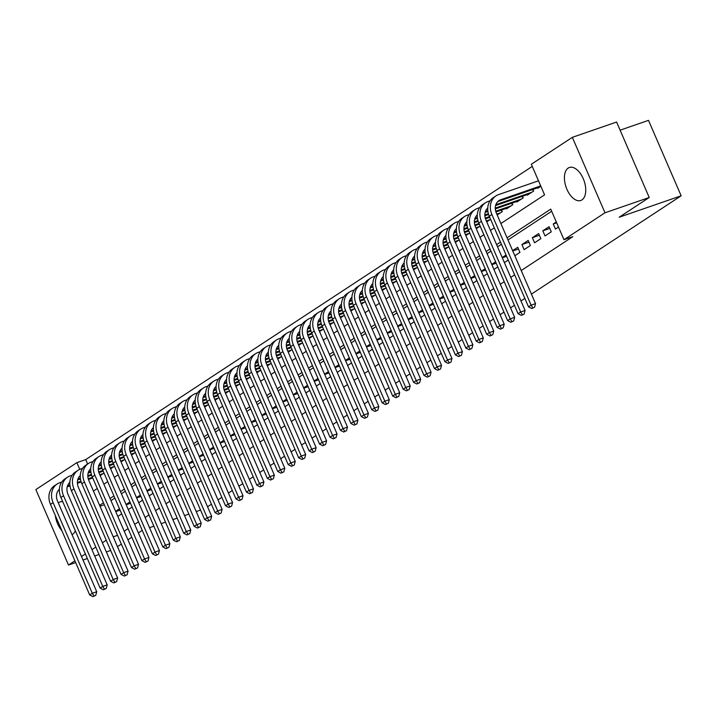 <?xml version="1.0" encoding="UTF-8"?>
<svg xmlns="http://www.w3.org/2000/svg" width="717" height="717" viewBox="0 0 717 717"><rect width="100%" height="100%" fill="white"/><g stroke="black" fill="none" stroke-linecap="round" stroke-linejoin="round"><path stroke-width="1.08" d="M581.962 199.882A17.45 9.536 70.9 0 1 580.779 200.473A17.45 9.536 70.9 0 1 566.484 188.221A17.45 9.536 70.9 0 1 568.205 168.074A17.45 9.536 70.9 0 1 569.388 167.491A17.45 9.536 70.9 0 1 583.683 179.734A17.45 9.536 70.9 0 1 581.962 199.882M75.339 530.786A17.45 9.536 70.9 0 1 72.641 534.299A17.45 9.536 70.9 0 1 72.032 534.64M61.877 530.679A17.45 9.536 70.9 0 1 55.308 515.505M58.301 502.913A17.45 9.536 70.9 0 1 58.875 502.483A17.45 9.536 70.9 0 1 60.058 501.9A17.45 9.536 70.9 0 1 62.746 501.676M620.106 130.171L648.5 120.357L681.15 195.804L531.422 294.113M75.67 562.558L68.5 565.032L35.85 489.586L76.853 462.662L79.757 469.357M532.256 166.407L85.708 459.606L76.853 462.662M500.887 223.534L544.57 194.854L531.333 164.265L572.336 137.341L604.987 212.788L563.983 239.711L550.746 209.122L507.062 237.811M604.987 212.788L649.235 197.498L616.593 122.042L572.336 137.341M556.302 221.974L553.255 223.973L555.469 229.073L558.516 227.074M545.019 235.929L551.283 231.815L549.079 226.715L542.814 230.829L545.019 235.929M534.568 242.794L540.842 238.671L538.628 233.581L532.364 237.694L534.568 242.794M524.118 249.65L530.392 245.537L528.187 240.437L521.913 244.551L524.118 249.65M514.824 255.754L519.942 252.393L517.737 247.293L512.619 250.654M504.383 262.61L508.254 260.074M493.932 269.475L497.804 266.93M483.482 276.332L487.354 273.786M473.032 283.197L476.913 280.652M462.59 290.053L466.462 287.508M452.14 296.91L456.012 294.364M441.69 303.775L445.571 301.23M431.249 310.631L435.12 308.086M420.798 317.488L424.67 314.951M410.348 324.353L414.22 321.808M399.898 331.209L403.779 328.664M389.456 338.074L393.328 335.529M379.006 344.931L382.878 342.385M368.556 351.787L372.437 349.242M358.115 358.652L361.986 356.107M347.664 365.509L351.536 362.963M337.214 372.365L341.086 369.829M326.764 379.23L330.645 376.685M316.322 386.087L320.194 383.541M305.872 392.952L309.744 390.406M295.422 399.808L299.303 397.263M284.981 406.664L288.852 404.128M274.53 413.53L278.402 410.984M264.08 420.386L267.952 417.841M253.63 427.251L257.511 424.706M243.188 434.108L247.06 431.562M232.738 440.964L236.61 438.419M222.288 447.829L226.169 445.284M211.847 454.686L215.718 452.14M201.396 461.542L205.268 459.005M190.946 468.407L194.818 465.862M180.496 475.263L184.377 472.718M170.054 482.129L173.926 479.583M159.604 488.985L163.476 486.44M149.154 495.841L153.035 493.296M138.713 502.707L142.584 500.161M128.262 509.563L132.134 507.018M85.708 459.606L87.608 463.998M100.165 475.64L104.037 473.095M110.615 468.784L114.487 466.238M121.056 461.918L124.937 459.373M131.507 455.062L135.379 452.517M141.957 448.197L145.829 445.66M152.407 441.34L156.279 438.795M162.849 434.484L166.729 431.939M173.299 427.619L177.171 425.082M183.749 420.762L187.621 418.217M194.19 413.906L198.071 411.361M204.641 407.041L208.513 404.496M215.091 400.185L218.963 397.639M225.541 393.319L229.413 390.783M235.983 386.463L239.863 383.918M246.433 379.607L250.305 377.061M256.883 372.741L260.755 370.196M267.324 365.885L271.205 363.34M277.775 359.029L281.647 356.483M288.225 352.164L292.097 349.618M298.675 345.307L302.547 342.762M309.117 338.442L312.997 335.906M319.567 331.586L323.439 329.04M330.017 324.729L333.889 322.184M340.458 317.864L344.339 315.319M350.909 311.008L354.781 308.462M361.359 304.151L365.231 301.606M371.809 297.286L375.681 294.741M382.251 290.43L386.131 287.884M392.701 283.565L396.573 281.028M403.151 276.708L407.023 274.163M413.592 269.852L417.473 267.307M424.043 262.987L427.915 260.441M434.493 256.13L438.365 253.585M444.943 249.265L448.815 246.729M455.385 242.409L459.265 239.863M465.835 235.552L469.707 233.007M476.285 228.687L480.157 226.142M486.726 221.831L490.607 219.285M497.177 214.975L502.294 211.614L501.595 209.982M506.256 208.369L506.471 208.871L512.745 204.748L512.037 203.126M516.706 201.513L516.921 202.006L523.186 197.892L522.487 196.27M527.156 194.657L527.371 195.149L533.636 191.036L532.937 189.405M537.607 187.791L537.813 188.284L540.86 186.286M124.211 531.207L128.083 528.662M134.662 524.351L138.533 521.806M145.103 517.486L148.984 514.94M155.553 510.629L159.425 508.084M166.003 503.764L169.875 501.228M176.454 496.908L180.325 494.363M186.895 490.052L190.776 487.506M197.345 483.186L201.217 480.641M207.796 476.33L211.667 473.785M218.237 469.474L222.118 466.928M228.687 462.608L232.559 460.063M239.137 455.752L243.009 453.207M249.588 448.887L253.46 446.35M260.029 442.03L263.91 439.485M270.479 435.174L274.351 432.629M280.93 428.309L284.801 425.764M291.371 421.453L295.252 418.907M301.821 414.596L305.693 412.051M312.271 407.731L316.143 405.186M322.722 400.875L326.593 398.329M333.163 394.009L337.044 391.473M343.613 387.153L347.485 384.608M354.064 380.297L357.935 377.751M364.505 373.432L368.386 370.886M374.955 366.575L378.827 364.03M385.405 359.71L389.277 357.174M395.856 352.854L399.728 350.308M406.297 345.997L410.178 343.452M416.747 339.132L420.619 336.587M427.198 332.276L431.069 329.73M437.639 325.419L441.52 322.874M448.089 318.554L451.961 316.009M458.539 311.698L462.411 309.152M468.99 304.833L472.862 302.296M479.431 297.976L483.312 295.431M489.881 291.12L493.753 288.575M500.332 284.255L504.203 281.709M510.773 277.398L514.654 274.853M521.223 270.542L572.829 236.655L563.983 239.711M551.678 211.264L507.986 239.953M501.416 244.264L497.544 246.809M490.966 251.129L487.094 253.666M480.515 257.986L476.644 260.531M470.074 264.842L466.193 267.387M459.624 271.707L455.752 274.252M449.174 278.563L445.302 281.109M438.732 285.429L434.852 287.965M428.282 292.285L424.41 294.83M417.832 299.141L413.96 301.687M407.381 306.007L403.51 308.552M396.94 312.863L393.059 315.408M386.49 319.719L382.618 322.265M376.04 326.585L372.168 329.13M365.598 333.441L361.718 335.986M355.148 340.306L351.276 342.843M344.698 347.162L340.826 349.708M334.247 354.019L330.376 356.564M323.806 360.884L319.925 363.429M313.356 367.74L309.484 370.286M302.906 374.597L299.034 377.142M292.464 381.462L288.584 384.007M282.014 388.318L278.142 390.864M271.564 395.184L267.692 397.72M261.113 402.04L257.242 404.585M250.672 408.896L246.791 411.441M240.222 415.761L236.35 418.307M229.772 422.618L225.9 425.163M219.33 429.483L215.45 432.019M208.88 436.339L205.008 438.885M198.43 443.196L194.558 445.741M187.979 450.061L184.108 452.597M177.538 456.917L173.657 459.463M167.088 463.774L163.216 466.319M156.638 470.639L152.766 473.184M146.196 477.495L142.316 480.04M135.746 484.36L131.874 486.897M125.296 491.217L121.424 493.762M114.845 498.073L110.974 500.618M117.812 516.419L121.684 513.883M119.479 508.783L115.607 511.329M129.929 501.918L126.058 504.463M140.38 495.062L136.499 497.607M150.821 488.205L146.949 490.751M161.271 481.34L157.399 483.885M171.721 474.484L167.85 477.029M182.172 467.627L178.291 470.164M192.613 460.762L188.741 463.307M203.063 453.906L199.192 456.451M213.514 447.041L209.633 449.586M223.955 440.184L220.083 442.73M234.405 433.328L230.533 435.864M244.855 426.463L240.984 429.008M255.306 419.606L251.425 422.152M265.747 412.741L261.875 415.286M276.197 405.885L272.326 408.43M286.648 399.028L282.767 401.574M297.089 392.163L293.217 394.708M307.539 385.307L303.667 387.852M317.99 378.451L314.118 380.987M328.44 371.585L324.559 374.131M338.881 364.729L335.009 367.274M349.331 357.864L345.46 360.409M359.782 351.007L355.901 353.553M370.223 344.151L366.351 346.696M380.673 337.286L376.801 339.831M391.123 330.429L387.252 332.975M401.574 323.573L397.693 326.11M412.015 316.708L408.143 319.253M422.465 309.852L418.594 312.397M432.916 302.986L429.035 305.532M443.357 296.13L439.485 298.675M453.807 289.274L449.935 291.81M464.257 282.408L460.386 284.954M474.708 275.552L470.827 278.097M485.149 268.687L481.277 271.232M495.599 261.83L491.728 264.376M506.05 254.974L502.169 257.52M524.853 298.424L520.981 300.97M514.403 305.29L510.531 307.835M503.952 312.146L500.081 314.691M493.511 319.002L489.63 321.548M483.061 325.868L479.189 328.413M472.611 332.724L468.739 335.269M462.169 339.589L458.288 342.126M451.719 346.445L447.847 348.991M441.269 353.302L437.397 355.847M430.818 360.167L426.947 362.712M420.377 367.023L416.496 369.569M409.927 373.88L406.055 376.425M399.477 380.745L395.605 383.29M389.035 387.601L385.154 390.147M378.585 394.467L374.713 397.003M368.135 401.323L364.263 403.868M357.684 408.179L353.813 410.724M347.243 415.044L343.362 417.59M336.793 421.901L332.921 424.446M326.343 428.766L322.471 431.302M315.901 435.622L312.02 438.168M305.451 442.479L301.579 445.024M295.001 449.344L291.129 451.88M284.55 456.2L280.679 458.746M274.109 463.057L270.228 465.602M263.659 469.922L259.787 472.467M253.209 476.778L249.337 479.323M242.767 483.643L238.886 486.18M232.317 490.5L228.445 493.045M221.867 497.356L217.995 499.901M211.416 504.221L207.545 506.767M110.687 550.459L106.358 551.947M99.009 554.492L94.689 555.98M87.34 558.525L83.011 560.022M649.235 197.498L619.201 217.215L681.15 195.804M117.552 535.33L113.223 536.827M106.259 540.242L102.388 542.787M95.818 547.098L91.937 549.643M85.368 553.963L81.496 556.5M74.918 560.819L68.5 565.032M142.244 530.374L138.372 532.919M131.794 537.239L127.922 539.776M121.343 544.095L117.471 546.641M149.521 527.694L153.85 526.197M161.191 523.661L165.519 522.164M172.86 519.628L177.189 518.131M184.538 515.595L188.858 514.098M196.207 511.553L200.536 510.065M500.484 242.122L496.612 244.667M490.043 248.987L486.162 251.524M479.592 255.844L475.721 258.389M469.142 262.7L465.27 265.245M458.701 269.565L454.82 272.102M448.25 276.421L444.37 278.967M437.8 283.278L433.928 285.823M427.35 290.143L423.478 292.688M416.909 296.999L413.028 299.545M406.458 303.865L402.587 306.401M396.008 310.721L392.136 313.266M385.567 317.577L381.686 320.123M375.116 324.442L371.236 326.988M364.666 331.299L360.794 333.844M354.216 338.155L350.344 340.7M343.775 345.02L339.894 347.566M333.324 351.877L329.453 354.422M322.874 358.742L319.002 361.278M312.433 365.598L308.552 368.144M301.982 372.455L298.102 375M291.532 379.32L287.66 381.865M281.082 386.176L277.21 388.722M270.641 393.033L266.76 395.578M260.19 399.898L256.319 402.443M249.74 406.754L245.868 409.299M239.299 413.619L235.418 416.156M228.848 420.476L224.968 423.021M218.398 427.332L214.526 429.877M207.948 434.197L204.076 436.743M197.507 441.054L193.626 443.599M187.056 447.919L183.185 450.455M176.606 454.775L172.734 457.321M166.165 461.631L162.284 464.177M155.714 468.497L151.834 471.042M145.264 475.353L141.392 477.898M134.814 482.209L130.942 484.755M124.373 489.075L120.492 491.62M113.922 495.931L110.051 498.476M103.472 502.796L99.6 505.333M93.425 491.064L97.297 488.519M103.866 484.199L107.747 481.663M114.317 477.343L118.188 474.797M124.767 470.486L128.639 467.941M135.217 463.621L139.089 461.076M145.659 456.765L149.539 454.219M156.109 449.9L159.981 447.363M166.559 443.043L170.431 440.498M177 436.187L180.881 433.642M187.451 429.322L191.322 426.785M197.901 422.465L201.773 419.92M208.351 415.609L212.223 413.064M218.793 408.744L222.673 406.198M229.243 401.887L233.115 399.342M239.693 395.022L243.565 392.486M250.134 388.166L254.015 385.621M260.585 381.31L264.456 378.764M271.035 374.444L274.907 371.899M281.485 367.588L285.357 365.043M291.927 360.732L295.807 358.186M302.377 353.866L306.249 351.321M312.827 347.01L316.699 344.465M323.268 340.145L327.149 337.608M333.719 333.288L337.59 330.743M344.169 326.432L348.041 323.887M354.619 319.567L358.491 317.022M365.061 312.711L368.941 310.165M375.511 305.854L379.383 303.309M385.961 298.989L389.833 296.444M396.402 292.133L400.283 289.587M406.853 285.267L410.724 282.731M417.303 278.411L421.175 275.866M427.753 271.555L431.625 269.009M438.195 264.69L442.075 262.144M448.645 257.833L452.517 255.288M459.095 250.968L462.967 248.432M469.536 244.112L473.417 241.566M479.987 237.255L483.858 234.71M490.437 230.39L494.309 227.845M104.315 504.741L99.986 506.238M120.071 510.146L115.742 511.633M130.521 503.28L126.192 504.777M140.962 496.424L136.633 497.921M151.412 489.559L147.084 491.055M161.863 482.702L157.534 484.199M172.313 475.846L167.984 477.343M182.754 468.981L178.425 470.477M193.205 462.124L188.876 463.621M203.655 455.259L199.326 456.756M214.096 448.403L209.767 449.9M224.546 441.547L220.218 443.043M234.997 434.681L230.668 436.178M245.447 427.825L241.118 429.322M255.888 420.969L251.559 422.456M266.339 414.103L262.01 415.6M276.789 407.247L272.46 408.744M287.23 400.382L282.901 401.878M297.68 393.525L293.352 395.022M308.131 386.669L303.802 388.166M318.581 379.804L314.252 381.301M329.022 372.948L324.693 374.444M339.473 366.091L335.144 367.579M349.923 359.226L345.594 360.723M360.364 352.37L356.035 353.866M370.814 345.504L366.486 347.001M381.265 338.648L376.936 340.145M391.715 331.792L387.386 333.288M402.156 324.926L397.827 326.423M412.607 318.07L408.278 319.567M423.057 311.214L418.728 312.702M433.498 304.349L429.169 305.845M443.948 297.492L439.62 298.989M454.399 290.627L450.07 292.124M464.849 283.771L460.52 285.267M475.29 276.914L470.961 278.411M485.741 270.049L481.412 271.546M496.191 263.193L491.862 264.69M506.632 256.327L502.303 257.824M518.472 248.996L512.754 250.968M528.922 242.131L521.913 244.551M539.363 235.275L532.364 237.694M549.814 228.409L542.814 230.829M556.661 222.799L553.255 223.973M92.959 596.643L95.773 595.343L92.959 596.643L89.697 594.967L92.305 593.255L53.085 502.608A16.778 13.91 -123.3 0 1 57.154 484.002A16.778 13.91 -123.3 0 1 59.744 482.729L61.752 482.03M100.837 475.201L100.084 475.461M92.744 477.997L88.46 479.476M81.155 482.003L77.391 483.303M69.997 485.857L67.228 486.816M103.454 473.48L99.78 474.753M92.439 477.289L88.236 478.741M80.931 481.268L77.364 482.496M69.899 485.077L67.506 485.911M59.386 489.308A11.185 9.276 56.7 0 0 57.512 501.084L96.732 591.722L95.773 595.343M89.697 594.967L50.477 504.329A16.778 13.91 -123.3 0 1 54.537 485.714L57.154 484.002M93.999 595.961L92.305 593.255L96.732 591.722M103.4 589.786L106.215 588.487L103.4 589.786L100.147 588.11L102.755 586.389L63.535 495.752A16.778 13.91 -123.3 0 1 67.604 477.137A16.778 13.91 -123.3 0 1 70.185 475.873L72.202 475.174M111.287 468.335L110.535 468.595M103.194 471.132L98.91 472.62M91.606 475.138L87.841 476.438M80.447 478.992L77.669 479.951M113.904 466.624L110.23 467.887M102.889 470.433L98.686 471.885M91.382 474.403L87.815 475.64M80.349 478.221L77.947 479.046M69.836 482.451A11.185 9.276 56.7 0 0 67.954 494.219L107.183 584.866L106.215 588.487M100.147 588.11L60.918 497.464A16.778 13.91 -123.3 0 1 64.987 478.857L67.604 477.137M104.449 589.096L102.755 586.389L107.183 584.866M113.851 582.921L116.665 581.63L113.851 582.921L110.588 581.245L113.205 579.533L73.976 488.886A16.778 13.91 -123.3 0 1 78.045 470.28A16.778 13.91 -123.3 0 1 80.636 469.008L82.643 468.318M121.738 461.479L120.985 461.739M113.636 464.275L109.351 465.754M102.056 468.282L98.292 469.581M90.898 472.136L88.119 473.095M124.346 459.758L120.671 461.031M113.331 463.567L109.127 465.019M101.832 467.547L98.265 468.775M90.799 471.356L88.397 472.189M80.277 475.586A11.185 9.276 56.7 0 0 78.404 487.363L117.633 578.001L116.665 581.63M110.588 581.245L71.368 490.607A16.778 13.91 -123.3 0 1 75.437 471.992L78.045 470.28M114.899 582.24L113.205 579.533L117.633 578.001M124.301 576.065L127.115 574.765L124.301 576.065L121.039 574.389L123.656 572.668L84.427 482.03A16.778 13.91 -123.3 0 1 88.496 463.424A16.778 13.91 -123.3 0 1 91.086 462.151L93.093 461.452M132.188 454.614L131.426 454.874M124.086 457.419L119.802 458.898M112.497 461.416L108.742 462.725M101.348 465.279L98.57 466.238M134.796 452.902L131.121 454.175M123.781 456.711L119.578 458.163M112.282 460.681L108.706 461.918M101.249 464.499L98.847 465.324M90.727 468.73A11.185 9.276 56.7 0 0 88.854 480.498L128.074 571.144L127.115 574.765M121.039 574.389L81.819 483.742A16.778 13.91 -123.3 0 1 85.888 465.136L88.496 463.424M125.341 575.375L123.656 572.668L128.074 571.144M134.742 569.208L137.556 567.909L134.742 569.208L131.489 567.523L134.097 565.812L94.877 475.174A16.778 13.91 -123.3 0 1 98.946 456.559A16.778 13.91 -123.3 0 1 101.536 455.286L103.544 454.596M142.629 447.758L141.876 448.017M134.536 450.554L130.252 452.033M122.948 454.56L119.183 455.86M111.789 458.414L109.02 459.373M145.246 446.046L141.572 447.309M134.231 449.846L130.028 451.298M122.724 453.825L119.156 455.062M111.691 457.634L109.289 458.468M101.178 461.873A11.185 9.276 56.7 0 0 99.304 473.641L138.524 564.279L137.556 567.909M131.489 567.523L92.26 476.886A16.778 13.91 -123.3 0 1 96.329 458.28L98.946 456.559M135.791 568.518L134.097 565.812L138.524 564.279M145.192 562.343L148.007 561.044L145.192 562.343L141.939 560.667L144.547 558.955L105.327 468.309A16.778 13.91 -123.3 0 1 109.387 449.702A16.778 13.91 -123.3 0 1 111.977 448.43L113.994 447.731M153.079 440.901L152.327 441.161M144.977 443.698L140.693 445.176M133.398 447.704L129.634 449.003M122.24 451.558L119.461 452.517M155.688 439.18L152.022 440.453M144.673 442.989L140.478 444.441M133.174 446.969L129.607 448.197M122.141 450.778L119.739 451.611M111.619 455.008A11.185 9.276 56.7 0 0 109.746 466.785L148.975 557.423L148.007 561.044M141.939 560.667L102.71 470.029A16.778 13.91 -123.3 0 1 106.779 451.414L109.387 449.702M146.241 561.662L144.547 558.955L148.975 557.423M155.643 555.487L158.457 554.187L155.643 555.487L152.38 553.811L154.997 552.09L115.769 461.452A16.778 13.91 -123.3 0 1 119.838 442.837A16.778 13.91 -123.3 0 1 122.428 441.573L124.435 440.874M163.53 434.036L162.768 434.296M155.428 436.832L151.144 438.32M143.839 440.838L140.084 442.138M132.69 444.692L129.911 445.66M166.138 432.324L162.463 433.597M155.123 436.133L150.92 437.585M143.624 440.104L140.048 441.34M132.591 443.922L130.189 444.746M122.069 448.152A11.185 9.276 56.7 0 0 120.196 459.92L159.416 550.566L158.457 554.187M152.38 553.811L113.161 463.164A16.778 13.91 -123.3 0 1 117.23 444.558L119.838 442.837M156.682 554.797L154.997 552.09L159.416 550.566M166.093 548.622L168.907 547.331L166.093 548.622L162.831 546.946L165.439 545.234L126.219 454.596A16.778 13.91 -123.3 0 1 130.288 435.981A16.778 13.91 -123.3 0 1 132.878 434.708L134.886 434.018M173.971 427.18L173.218 427.44M165.878 429.976L161.594 431.455M154.289 433.982L150.525 435.282M143.131 437.836L140.362 438.795M176.588 425.468L172.914 426.732M165.573 429.268L161.37 430.72M154.065 433.247L150.498 434.475M143.033 437.056L140.64 437.89M132.52 441.287A11.185 9.276 56.7 0 0 130.646 453.063L169.866 543.701L168.907 547.331M162.831 546.946L123.611 456.308A16.778 13.91 -123.3 0 1 127.671 437.693L130.288 435.981M167.133 547.94L165.439 545.234L169.866 543.701M176.534 541.765L179.349 540.466L176.534 541.765L173.281 540.089L175.889 538.377L136.669 447.731A16.778 13.91 -123.3 0 1 140.738 429.125A16.778 13.91 -123.3 0 1 143.319 427.852L145.336 427.153M184.421 420.314L183.669 420.583M176.328 423.12L172.044 424.598M164.74 427.126L160.975 428.425M153.581 430.98L150.803 431.939M187.038 418.603L183.364 419.875M176.024 422.412L171.82 423.864M164.516 426.382L160.949 427.619M153.483 430.2L151.081 431.025M142.97 434.43A11.185 9.276 56.7 0 0 141.088 446.207L180.317 536.845L179.349 540.466M173.281 540.089L134.052 449.451A16.778 13.91 -123.3 0 1 138.121 430.836L140.738 429.125M177.583 541.084L175.889 538.377L180.317 536.845M186.985 534.909L189.799 533.609L186.985 534.909L183.722 533.233L186.339 531.512L147.11 440.874A16.778 13.91 -123.3 0 1 151.179 422.259A16.778 13.91 -123.3 0 1 153.77 420.996L155.777 420.296M194.872 413.458L194.119 413.718M186.77 416.254L182.485 417.742M175.19 420.261L171.426 421.56M164.032 424.114L161.253 425.073M197.48 411.746L193.805 413.01M186.465 415.555L182.261 417.007M174.966 419.526L171.399 420.762M163.933 423.344L161.531 424.168M153.411 427.574A11.185 9.276 56.7 0 0 151.538 439.342L190.767 529.988L189.799 533.609M183.722 533.233L144.502 442.586A16.778 13.91 -123.3 0 1 148.571 423.98L151.179 422.259M188.033 534.219L186.339 531.512L190.767 529.988M197.435 528.044L200.249 526.753L197.435 528.044L194.173 526.368L196.79 524.656L157.561 434.009A16.778 13.91 -123.3 0 1 161.63 415.403A16.778 13.91 -123.3 0 1 164.22 414.13L166.227 413.44M205.322 406.602L204.56 406.862M197.22 409.398L192.936 410.877M185.631 413.404L181.876 414.704M174.482 417.258L171.704 418.217M207.93 404.881L204.255 406.154M196.915 408.69L192.712 410.142M185.416 412.669L181.84 413.897M174.383 416.478L171.981 417.312M163.861 420.709A11.185 9.276 56.7 0 0 161.988 432.485L201.208 523.123L200.249 526.753M194.173 526.368L154.953 435.73A16.778 13.91 -123.3 0 1 159.022 417.115L161.63 415.403M198.475 527.362L196.79 524.656L201.208 523.123M207.876 521.187L210.69 519.888L207.876 521.187L204.623 519.511L207.231 517.791L168.011 427.153A16.778 13.91 -123.3 0 1 172.08 408.547A16.778 13.91 -123.3 0 1 174.67 407.274L176.678 406.575M215.763 399.736L215.01 399.996M207.67 402.542L203.386 404.021M196.082 406.539L192.317 407.839M184.923 410.402L182.154 411.361M218.38 398.025L214.706 399.297M207.365 401.834L203.162 403.286M195.858 405.804L192.29 407.041M184.825 409.622L182.423 410.447M174.312 413.852A11.185 9.276 56.7 0 0 172.439 425.62L211.658 516.267L210.69 519.888M204.623 519.511L165.394 428.865A16.778 13.91 -123.3 0 1 169.463 410.258L172.08 408.547M208.925 520.497L207.231 517.791L211.658 516.267M218.326 514.331L221.141 513.031L218.326 514.331L215.073 512.646L217.681 510.934L178.461 420.296A16.778 13.91 -123.3 0 1 182.521 401.681A16.778 13.91 -123.3 0 1 185.111 400.409L187.128 399.719M226.214 392.88L225.461 393.14M218.111 395.676L213.827 397.155M206.532 399.683L202.768 400.982M195.374 403.537L192.595 404.496M228.822 391.168L225.156 392.432M217.807 394.968L213.612 396.42M206.308 398.948L202.741 400.185M195.275 402.757L192.873 403.59M184.753 406.996A11.185 9.276 56.7 0 0 182.88 418.764L222.109 509.402L221.141 513.031M215.073 512.646L175.844 422.008A16.778 13.91 -123.3 0 1 179.913 403.393L182.521 401.681M219.375 513.641L217.681 510.934L222.109 509.402M228.777 507.466L231.591 506.166L228.777 507.466L225.514 505.79L228.131 504.078L188.903 413.431A16.778 13.91 -123.3 0 1 192.972 394.825A16.778 13.91 -123.3 0 1 195.562 393.552L197.569 392.853M236.664 386.024L235.902 386.284M228.562 388.82L224.278 390.299M216.973 392.826L213.218 394.126M205.824 396.68L203.045 397.639M239.272 384.303L235.597 385.576M228.257 388.112L224.054 389.564M216.758 392.091L213.182 393.319M205.725 395.901L203.323 396.734M195.203 400.131A11.185 9.276 56.7 0 0 193.33 411.908L232.55 502.545L231.591 506.166M225.514 505.79L186.295 415.152A16.778 13.91 -123.3 0 1 190.364 396.537L192.972 394.825M229.816 506.785L228.131 504.078L232.55 502.545M239.227 500.609L242.041 499.31L239.227 500.609L235.965 498.933L238.573 497.213L199.353 406.575A16.778 13.91 -123.3 0 1 203.422 387.96A16.778 13.91 -123.3 0 1 206.012 386.696L208.02 385.997M247.105 379.159L246.352 379.418M239.012 381.955L234.728 383.443M227.423 385.961L223.659 387.261M216.265 389.815L213.496 390.774M249.722 377.447L246.048 378.71M238.707 381.256L234.504 382.708M227.199 385.226L223.632 386.463M216.167 389.044L213.774 389.869M205.654 393.274A11.185 9.276 56.7 0 0 203.78 405.042L243 495.689L242.041 499.31M235.965 498.933L196.745 408.287A16.778 13.91 -123.3 0 1 200.805 389.681L203.422 387.96M240.267 499.919L238.573 497.213L243 495.689M249.668 493.744L252.483 492.454L249.668 493.744L246.415 492.068L249.023 490.356L209.803 399.719A16.778 13.91 -123.3 0 1 213.872 381.103A16.778 13.91 -123.3 0 1 216.453 379.831L218.47 379.141M257.555 372.302L256.803 372.562M249.462 375.099L245.178 376.577M237.874 379.105L234.109 380.404M226.715 382.959L223.937 383.918M260.172 370.581L256.498 371.854M249.157 374.391L244.954 375.842M237.65 378.37L234.083 379.598M226.617 382.179L224.215 383.012M216.104 386.409A11.185 9.276 56.7 0 0 214.222 398.186L253.451 488.824L252.483 492.454M246.415 492.068L207.186 401.43A16.778 13.91 -123.3 0 1 211.255 382.815L213.872 381.103M250.717 493.063L249.023 490.356L253.451 488.824M260.119 486.888L262.933 485.588L260.119 486.888L256.856 485.212L259.473 483.5L220.244 392.853A16.778 13.91 -123.3 0 1 224.313 374.247A16.778 13.91 -123.3 0 1 226.904 372.974L228.911 372.275M268.006 365.437L267.253 365.706M259.904 368.242L255.619 369.721M248.324 372.24L244.56 373.548M237.166 376.102L234.387 377.061M270.614 363.725L266.939 364.998M259.599 367.534L255.395 368.986M248.1 371.505L244.533 372.741M237.067 375.323L234.665 376.147M226.545 379.553A11.185 9.276 56.7 0 0 224.672 391.33L263.901 481.967L262.933 485.588M256.856 485.212L217.636 394.574A16.778 13.91 -123.3 0 1 221.705 375.959L224.313 374.247M261.167 486.198L259.473 483.5L263.901 481.967M270.569 480.031L273.383 478.732L270.569 480.031L267.307 478.347L269.924 476.635L230.695 385.997A16.778 13.91 -123.3 0 1 234.764 367.382A16.778 13.91 -123.3 0 1 237.354 366.109L239.361 365.419M278.456 358.581L277.694 358.841M270.354 361.377L266.07 362.865M258.765 365.383L255.01 366.683M247.616 369.237L244.838 370.196M281.064 356.869L277.389 358.133M270.049 360.669L265.846 362.13M258.55 364.648L254.974 365.885M247.517 368.457L245.115 369.291M236.995 372.697A11.185 9.276 56.7 0 0 235.122 384.464L274.342 475.102L273.383 478.732M267.307 478.347L228.087 387.709A16.778 13.91 -123.3 0 1 232.156 369.103L234.764 367.382M271.609 479.341L269.924 476.635L274.342 475.102M281.01 473.166L283.824 471.867L281.01 473.166L277.757 471.49L280.365 469.778L241.145 379.132A16.778 13.91 -123.3 0 1 245.214 360.526A16.778 13.91 -123.3 0 1 247.804 359.253L249.812 358.563M288.897 351.724L288.144 351.984M280.804 354.521L276.52 355.999M269.216 358.527L265.451 359.826M258.057 362.381L255.288 363.34M291.514 350.004L287.84 351.276M280.499 353.813L276.296 355.265M268.992 357.792L265.424 359.02M257.959 361.601L255.557 362.435M247.446 365.831A11.185 9.276 56.7 0 0 245.572 377.608L284.792 468.246L283.824 471.867M277.757 471.49L238.528 380.852A16.778 13.91 -123.3 0 1 242.597 362.237L245.214 360.526M282.059 472.485L280.365 469.778L284.792 468.246M291.46 466.31L294.275 465.01L291.46 466.31L288.207 464.634L290.815 462.913L251.595 372.275A16.778 13.91 -123.3 0 1 255.655 353.66A16.778 13.91 -123.3 0 1 258.245 352.397L260.262 351.697M299.348 344.859L298.595 345.119M291.245 347.664L286.961 349.143M279.666 351.662L275.902 352.961M268.508 355.524L265.729 356.483M301.956 343.147L298.29 344.42M290.941 346.956L286.746 348.408M279.442 350.927L275.875 352.164M268.409 354.745L266.007 355.569M257.887 358.975A11.185 9.276 56.7 0 0 256.014 370.743L295.243 461.389L294.275 465.01M288.207 464.634L248.978 373.987A16.778 13.91 -123.3 0 1 253.047 355.381L255.655 353.66M292.509 465.62L290.815 462.913L295.243 461.389M301.911 459.454L304.725 458.154L301.911 459.454L298.648 457.769L301.265 456.057L262.037 365.419A16.778 13.91 -123.3 0 1 266.106 346.804A16.778 13.91 -123.3 0 1 268.696 345.531L270.703 344.841M309.798 338.003L309.036 338.263M301.696 340.799L297.412 342.278M290.107 344.805L286.352 346.105M278.958 348.659L276.179 349.618M312.406 336.291L308.731 337.555M301.391 340.091L297.188 341.543M289.892 344.07L286.316 345.307M278.859 347.879L276.457 348.713M268.337 352.119A11.185 9.276 56.7 0 0 266.464 363.886L305.684 454.524L304.725 458.154M298.648 457.769L259.429 367.131A16.778 13.91 -123.3 0 1 263.498 348.516L266.106 346.804M302.95 458.763L301.265 456.057L305.684 454.524M312.361 452.588L315.175 451.289L312.361 452.588L309.099 450.912L311.707 449.2L272.487 358.554A16.778 13.91 -123.3 0 1 276.556 339.948A16.778 13.91 -123.3 0 1 279.146 338.675L281.154 337.976M320.239 331.146L319.486 331.406M312.146 333.943L307.862 335.422M300.557 337.949L296.793 339.249M289.399 341.803L286.63 342.762M322.856 329.426L319.182 330.698M311.841 333.235L307.638 334.687M300.333 337.214L296.766 338.442M289.301 341.023L286.908 341.857M278.788 345.253A11.185 9.276 56.7 0 0 276.914 357.03L316.134 447.668L315.175 451.289M309.099 450.912L269.879 360.275A16.778 13.91 -123.3 0 1 273.939 341.659L276.556 339.948M313.401 451.907L311.707 449.2L316.134 447.668M322.802 445.732L325.617 444.432L322.802 445.732L319.549 444.056L322.157 442.335L282.937 351.697A16.778 13.91 -123.3 0 1 287.006 333.082A16.778 13.91 -123.3 0 1 289.587 331.819L291.604 331.12M330.689 324.281L329.937 324.541M322.596 327.077L318.312 328.565M311.008 331.084L307.243 332.383M299.849 334.938L297.071 335.897M333.306 322.569L329.632 323.833M322.292 326.378L318.088 327.83M310.784 330.349L307.217 331.586M299.751 334.167L297.349 334.991M289.238 338.397A11.185 9.276 56.7 0 0 287.356 350.165L326.585 440.812L325.617 444.432M319.549 444.056L280.32 353.409A16.778 13.91 -123.3 0 1 284.389 334.803L287.006 333.082M323.851 445.042L322.157 442.335L326.585 440.812M333.253 438.867L336.067 437.576L333.253 438.867L329.99 437.191L332.607 435.479L293.378 344.832A16.778 13.91 -123.3 0 1 297.447 326.226A16.778 13.91 -123.3 0 1 300.038 324.953L302.045 324.263M341.14 317.425L340.387 317.685M333.038 320.221L328.753 321.7M321.458 324.227L317.694 325.527M310.3 328.081L307.521 329.04M343.748 315.704L340.073 316.977M332.733 319.513L328.529 320.965M321.234 323.492L317.667 324.72M310.201 327.302L307.799 328.135M299.679 331.532A11.185 9.276 56.7 0 0 297.806 343.309L337.035 433.946L336.067 437.576M329.99 437.191L290.77 346.553A16.778 13.91 -123.3 0 1 294.839 327.938L297.447 326.226M334.301 438.186L332.607 435.479L337.035 433.946M343.703 432.01L346.517 430.711L343.703 432.01L340.441 430.334L343.058 428.614L303.829 337.976A16.778 13.91 -123.3 0 1 307.898 319.37A16.778 13.91 -123.3 0 1 310.488 318.097L312.495 317.398M351.59 310.56L350.828 310.82M343.488 313.365L339.204 314.844M331.899 317.362L328.144 318.671M320.75 321.225L317.972 322.184M354.198 308.848L350.523 310.12M343.183 312.657L338.98 314.109M331.684 316.627L328.108 317.864M320.651 320.445L318.249 321.27M310.129 324.676A11.185 9.276 56.7 0 0 308.256 336.443L347.476 427.09L346.517 430.711M340.441 430.334L301.221 339.688A16.778 13.91 -123.3 0 1 305.29 321.082L307.898 319.37M344.743 431.32L343.058 428.614L347.476 427.09M354.144 425.154L356.958 423.855L354.144 425.154L350.891 423.469L353.499 421.757L314.279 331.12A16.778 13.91 -123.3 0 1 318.348 312.504A16.778 13.91 -123.3 0 1 320.938 311.232L322.946 310.542M362.031 303.703L361.278 303.963M353.938 306.5L349.654 307.978M342.35 310.506L338.585 311.805M331.191 314.36L328.422 315.319M364.648 301.991L360.974 303.255M353.633 305.792L349.43 307.243M342.126 309.771L338.558 311.008M331.093 313.58L328.691 314.413M320.58 317.819A11.185 9.276 56.7 0 0 318.707 329.587L357.926 420.225L356.958 423.855M350.891 423.469L311.662 332.831A16.778 13.91 -123.3 0 1 315.731 314.225L318.348 312.504M355.193 424.464L353.499 421.757L357.926 420.225M364.594 418.289L367.409 416.989L364.594 418.289L361.341 416.613L363.949 414.901L324.729 324.254A16.778 13.91 -123.3 0 1 328.789 305.648A16.778 13.91 -123.3 0 1 331.379 304.375L333.396 303.676M372.482 296.847L371.729 297.107M364.379 299.643L360.095 301.122M352.8 303.649L349.036 304.949M341.642 307.503L338.863 308.462M375.09 295.126L371.424 296.399M364.075 298.935L359.88 300.387M352.576 302.915L349.009 304.142M341.543 306.724L339.141 307.557M331.021 310.954A11.185 9.276 56.7 0 0 329.148 322.731L368.377 413.368L367.409 416.989M361.341 416.613L322.112 325.975A16.778 13.91 -123.3 0 1 326.181 307.36L328.789 305.648M365.643 417.608L363.949 414.901L368.377 413.368M375.045 411.433L377.859 410.133L375.045 411.433L371.782 409.757L374.399 408.036L335.171 317.398A16.778 13.91 -123.3 0 1 339.24 298.783A16.778 13.91 -123.3 0 1 341.83 297.519L343.837 296.82M382.932 289.982L382.17 290.242M374.83 292.778L370.546 294.266M363.241 296.784L359.486 298.084M352.092 300.638L349.313 301.606M385.54 288.27L381.865 289.543M374.525 292.079L370.322 293.531M363.026 296.049L359.45 297.286M351.993 299.867L349.591 300.692M341.471 304.098A11.185 9.276 56.7 0 0 339.598 315.865L378.818 406.512L377.859 410.133M371.782 409.757L332.563 319.11A16.778 13.91 -123.3 0 1 336.632 300.504L339.24 298.783M376.084 410.742L374.399 408.036L378.818 406.512M385.495 404.567L388.309 403.277L385.495 404.567L382.233 402.891L384.841 401.179L345.621 310.542A16.778 13.91 -123.3 0 1 349.69 291.927A16.778 13.91 -123.3 0 1 352.28 290.654L354.288 289.964M393.373 283.125L392.62 283.385M385.28 285.922L380.996 287.4M373.691 289.928L369.927 291.227M362.533 293.782L359.764 294.741M395.99 281.414L392.316 282.677M384.975 285.214L380.772 286.666M373.467 289.193L369.9 290.421M362.435 293.002L360.042 293.836M351.922 297.232A11.185 9.276 56.7 0 0 350.048 309.009L389.268 399.647L388.309 403.277M382.233 402.891L343.013 312.253A16.778 13.91 -123.3 0 1 347.073 293.638L349.69 291.927M386.535 403.886L384.841 401.179L389.268 399.647M395.936 397.711L398.751 396.411L395.936 397.711L392.683 396.035L395.291 394.323L356.071 303.676A16.778 13.91 -123.3 0 1 360.14 285.07A16.778 13.91 -123.3 0 1 362.721 283.798L364.738 283.098M403.823 276.26L403.071 276.529M395.73 279.065L391.446 280.544M384.142 283.072L380.377 284.371M372.983 286.925L370.205 287.884M406.44 274.548L402.766 275.821M395.425 278.357L391.222 279.809M383.918 282.328L380.351 283.565M372.885 286.146L370.483 286.97M362.372 290.376A11.185 9.276 56.7 0 0 360.49 302.153L399.719 392.791L398.751 396.411M392.683 396.035L353.454 305.397A16.778 13.91 -123.3 0 1 357.523 286.782L360.14 285.07M396.985 397.03L395.291 394.323L399.719 392.791M406.387 390.855L409.201 389.555L406.387 390.855L403.124 389.179L405.741 387.458L366.512 296.82A16.778 13.91 -123.3 0 1 370.581 278.205A16.778 13.91 -123.3 0 1 373.172 276.941L375.179 276.242M414.274 269.404L413.521 269.664M406.172 272.2L401.887 273.688M394.592 276.206L390.828 277.506M383.434 280.06L380.655 281.019M416.882 267.692L413.207 268.956M405.867 271.501L401.663 272.953M394.368 275.471L390.801 276.708M383.335 279.289L380.933 280.114M372.813 283.52A11.185 9.276 56.7 0 0 370.94 295.287L410.169 385.934L409.201 389.555M403.124 389.179L363.904 298.532A16.778 13.91 -123.3 0 1 367.973 279.926L370.581 278.205M407.435 390.165L405.741 387.458L410.169 385.934M416.837 383.989L419.651 382.699L416.837 383.989L413.575 382.313L416.192 380.602L376.963 289.955A16.778 13.91 -123.3 0 1 381.032 271.349A16.778 13.91 -123.3 0 1 383.622 270.076L385.629 269.386M424.724 262.547L423.962 262.807M416.622 265.344L412.338 266.823M405.033 269.35L401.278 270.65M393.884 273.204L391.106 274.163M427.332 260.827L423.657 262.099M416.317 264.636L412.114 266.088M404.818 268.615L401.242 269.843M393.785 272.424L391.383 273.258M383.263 276.654A11.185 9.276 56.7 0 0 381.39 288.431L420.61 379.069L419.651 382.699M413.575 382.313L374.355 291.676A16.778 13.91 -123.3 0 1 378.424 273.06L381.032 271.349M417.877 383.308L416.192 380.602L420.61 379.069M427.278 377.133L430.092 375.833L427.278 377.133L424.025 375.457L426.633 373.736L387.413 283.098A16.778 13.91 -123.3 0 1 391.482 264.492A16.778 13.91 -123.3 0 1 394.072 263.22L396.08 262.521M435.165 255.682L434.412 255.942M427.072 258.487L422.788 259.966M415.484 262.485L411.719 263.784M404.325 266.348L401.556 267.307M437.782 253.97L434.108 255.243M426.767 257.779L422.564 259.231M415.26 261.75L411.692 262.987M404.227 265.568L401.825 266.392M393.714 269.798A11.185 9.276 56.7 0 0 391.84 281.566L431.06 372.213L430.092 375.833M424.025 375.457L384.796 284.81A16.778 13.91 -123.3 0 1 388.865 266.204L391.482 264.492M428.327 376.443L426.633 373.736L431.06 372.213M437.728 370.277L440.543 368.977L437.728 370.277L434.475 368.592L437.083 366.88L397.863 276.242A16.778 13.91 -123.3 0 1 401.923 257.627A16.778 13.91 -123.3 0 1 404.513 256.354L406.53 255.664M445.615 248.826L444.863 249.086M437.513 251.622L433.229 253.101M425.934 255.628L422.17 256.928M414.776 259.482L411.997 260.441M448.224 247.114L444.558 248.378M437.209 250.914L433.014 252.366M425.71 254.893L422.143 256.13M414.677 258.703L412.275 259.536M404.155 262.942A11.185 9.276 56.7 0 0 402.282 274.71L441.511 365.347L440.543 368.977M434.475 368.592L395.246 277.954A16.778 13.91 -123.3 0 1 399.315 259.339L401.923 257.627M438.777 369.587L437.083 366.88L441.511 365.347M448.179 363.411L450.993 362.112L448.179 363.411L444.916 361.735L447.533 360.024L408.305 269.377A16.778 13.91 -123.3 0 1 412.374 250.771A16.778 13.91 -123.3 0 1 414.964 249.498L416.971 248.799M456.066 241.97L455.304 242.229M447.964 244.766L443.68 246.245M436.375 248.772L432.62 250.072M425.226 252.626L422.447 253.585M458.674 240.249L454.999 241.521M447.659 244.058L443.456 245.51M436.16 248.037L432.584 249.265M425.127 251.846L422.725 252.68M414.605 256.077A11.185 9.276 56.7 0 0 412.732 267.853L451.952 358.491L450.993 362.112M444.916 361.735L405.697 271.098A16.778 13.91 -123.3 0 1 409.765 252.483L412.374 250.771M449.218 362.73L447.533 360.024L451.952 358.491M458.629 356.555L461.443 355.256L458.629 356.555L455.367 354.879L457.975 353.158L418.755 262.521A16.778 13.91 -123.3 0 1 422.824 243.905A16.778 13.91 -123.3 0 1 425.414 242.642L427.422 241.943M466.507 235.104L465.754 235.364M458.414 237.901L454.13 239.388M446.825 241.907L443.061 243.206M435.667 245.761L432.898 246.729M469.124 233.392L465.45 234.656M458.109 237.202L453.906 238.653M446.601 241.172L443.034 242.409M435.569 244.99L433.176 245.814M425.056 249.22A11.185 9.276 56.7 0 0 423.182 260.988L462.402 351.635L461.443 355.256M455.367 354.879L416.147 264.232A16.778 13.91 -123.3 0 1 420.207 245.626L422.824 243.905M459.669 355.865L457.975 353.158L462.402 351.635M469.07 349.69L471.885 348.399L469.07 349.69L465.817 348.014L468.425 346.302L429.205 255.664A16.778 13.91 -123.3 0 1 433.274 237.049A16.778 13.91 -123.3 0 1 435.855 235.776L437.872 235.086M476.957 228.248L476.205 228.508M468.864 231.044L464.58 232.523M457.276 235.051L453.511 236.35M446.117 238.904L443.339 239.863M479.574 226.527L475.9 227.8M468.559 230.336L464.356 231.788M457.052 234.316L453.485 235.543M446.019 238.125L443.617 238.958M435.506 242.355A11.185 9.276 56.7 0 0 433.624 254.132L472.853 344.769L471.885 348.399M465.817 348.014L426.588 257.376A16.778 13.91 -123.3 0 1 430.657 238.761L433.274 237.049M470.119 349.009L468.425 346.302L472.853 344.769M479.521 342.834L482.335 341.534L479.521 342.834L476.258 341.158L478.875 339.446L439.646 248.799A16.778 13.91 -123.3 0 1 443.715 230.193A16.778 13.91 -123.3 0 1 446.306 228.92L448.313 228.221M487.408 221.383L486.655 221.652M479.306 224.188L475.021 225.667M467.726 228.194L463.962 229.494M456.568 232.048L453.789 233.007M490.016 219.671L486.341 220.944M479.001 223.48L474.797 224.932M467.502 227.45L463.935 228.687M456.469 231.268L454.067 232.093M445.947 235.499A11.185 9.276 56.7 0 0 444.074 247.275L483.303 337.913L482.335 341.534M476.258 341.158L437.038 250.52A16.778 13.91 -123.3 0 1 441.107 231.905L443.715 230.193M480.569 342.152L478.875 339.446L483.303 337.913M489.971 335.977L492.785 334.678L489.971 335.977L486.709 334.292L489.326 332.58L450.097 241.943A16.778 13.91 -123.3 0 1 454.166 223.328A16.778 13.91 -123.3 0 1 456.756 222.055L458.763 221.365M497.858 214.526L497.096 214.786M489.756 217.323L485.472 218.81M478.167 221.329L474.412 222.629M467.018 225.183L464.24 226.142M500.466 212.815L496.791 214.078M489.451 216.615L485.248 218.076M477.952 220.594L474.376 221.831M466.919 224.403L464.517 225.237M456.397 228.642A11.185 9.276 56.7 0 0 454.524 240.41L493.744 331.048L492.785 334.678M486.709 334.292L447.489 243.655A16.778 13.91 -123.3 0 1 451.558 225.048L454.166 223.328M491.011 335.287L489.326 332.58L493.744 331.048M502.061 211.766L501.326 210.081M500.412 329.112L503.226 327.812L500.412 329.112L497.159 327.436L499.767 325.724L460.547 235.077A16.778 13.91 -123.3 0 1 464.616 216.471A16.778 13.91 -123.3 0 1 467.206 215.199L469.214 214.508M508.299 207.67L495.922 211.945M488.618 214.473L484.853 215.772M477.459 218.326L474.69 219.285M510.916 205.949L495.698 211.21M488.394 213.738L484.826 214.966M477.361 217.547L474.959 218.38M466.848 221.777A11.185 9.276 56.7 0 0 464.974 233.554L504.194 324.192L503.226 327.812M497.159 327.436L457.93 236.798A16.778 13.91 -123.3 0 1 461.999 218.183L464.616 216.471M501.461 328.431L499.767 325.724L504.194 324.192M512.512 204.91L511.777 203.216M510.863 322.256L513.677 320.956L510.863 322.256L507.609 320.58L510.217 318.859L470.997 228.221A16.778 13.91 -123.3 0 1 475.057 209.606A16.778 13.91 -123.3 0 1 477.647 208.342L479.664 207.643M518.749 200.805L495.304 208.907M487.91 211.47L485.131 212.429M521.358 199.093L495.277 208.109M487.811 210.69L485.409 211.515M477.289 214.921A11.185 9.276 56.7 0 0 475.416 226.689L514.645 317.335L513.677 320.956M507.609 320.58L468.38 229.933A16.778 13.91 -123.3 0 1 472.449 211.327L475.057 209.606M511.911 321.566L510.217 318.859L514.645 317.335M522.953 198.044L522.227 196.359M521.313 315.399L524.127 314.1L521.313 315.399L518.05 313.714L520.667 312.003L481.439 221.365A16.778 13.91 -123.3 0 1 485.508 202.75A16.778 13.91 -123.3 0 1 488.098 201.477L490.105 200.787M529.2 193.948L495.581 205.564M531.808 192.237L495.859 204.659M487.739 208.064A11.185 9.276 56.7 0 0 485.866 219.832L525.086 310.47L524.127 314.1M518.05 313.714L478.831 223.077A16.778 13.91 -123.3 0 1 482.899 204.462L485.508 202.75M522.352 314.709L520.667 312.003L525.086 310.47M533.403 191.188L532.668 189.494M531.763 308.534L534.577 307.235L531.763 308.534L528.501 306.858L531.109 305.146L491.889 214.5A16.778 13.91 -123.3 0 1 495.958 195.893A16.778 13.91 -123.3 0 1 498.548 194.621L538.494 180.809M539.641 187.092L498.136 201.432A11.185 9.276 56.7 0 0 497.804 201.558M540.699 185.909L500.753 199.72A11.185 9.276 56.7 0 0 499.023 200.563A11.185 9.276 56.7 0 0 496.316 212.976L535.536 303.614L534.577 307.235M528.501 306.858L489.281 216.22A16.778 13.91 -123.3 0 1 493.341 197.605L495.958 195.893M532.803 307.853L531.109 305.146L535.536 303.614M50.477 504.329L53.085 502.608M60.918 497.464L63.535 495.752M71.368 490.607L73.976 488.886M81.819 483.742L84.427 482.03M92.26 476.886L94.877 475.174M102.71 470.029L105.327 468.309M113.161 463.164L115.769 461.452M123.611 456.308L126.219 454.596M134.052 449.451L136.669 447.731M144.502 442.586L147.11 440.874M154.953 435.73L157.561 434.009M165.394 428.865L168.011 427.153M175.844 422.008L178.461 420.296M186.295 415.152L188.903 413.431M196.745 408.287L199.353 406.575M207.186 401.43L209.803 399.719M217.636 394.574L220.244 392.853M228.087 387.709L230.695 385.997M238.528 380.852L241.145 379.132M248.978 373.987L251.595 372.275M259.429 367.131L262.037 365.419M269.879 360.275L272.487 358.554M280.32 353.409L282.937 351.697M290.77 346.553L293.378 344.832M301.221 339.688L303.829 337.976M311.662 332.831L314.279 331.12M322.112 325.975L324.729 324.254M332.563 319.11L335.171 317.398M343.013 312.253L345.621 310.542M353.454 305.397L356.071 303.676M363.904 298.532L366.512 296.82M374.355 291.676L376.963 289.955M384.796 284.81L387.413 283.098M395.246 277.954L397.863 276.242M405.697 271.098L408.305 269.377M416.147 264.232L418.755 262.521M426.588 257.376L429.205 255.664M437.038 250.52L439.646 248.799M447.489 243.655L450.097 241.943M457.93 236.798L460.547 235.077M468.38 229.933L470.997 228.221M478.831 223.077L481.439 221.365M498.136 201.432L500.753 199.72M489.281 216.22L491.889 214.5"/></g></svg>

